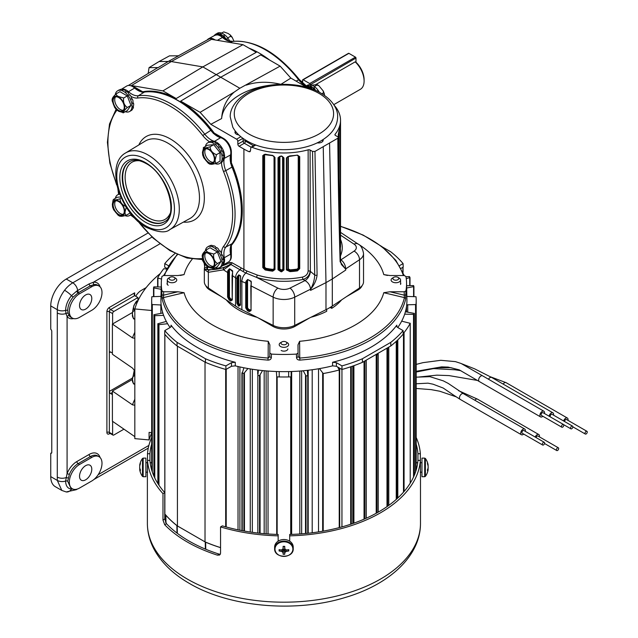 <?xml version="1.0" encoding="UTF-8"?>
<svg xmlns="http://www.w3.org/2000/svg" width="638" height="638" viewBox="0 0 638 638"><rect width="100%" height="100%" fill="white"/><g stroke="black" fill="none" stroke-linecap="round" stroke-linejoin="round"><path stroke-width="0.96" d="M240.558 278.088L240.406 305.219L238.724 306.176A64.111 37.012 180 0 1 238.476 306.033L236.865 303.17L236.865 278.654L237.057 276.924L238.787 274.842A62.54 36.103 0 0 0 240.646 275.919L240.598 278.973M237.057 276.924L237.87 277.075L238.7 275.185A62.66 36.175 180 0 0 240.558 276.262L240.406 280.696A64.111 37.012 180 0 0 241.874 281.454L241.874 309.701A64.111 37.012 180 0 1 235.55 306.049L208.355 287.993A16.421 9.482 180 0 1 204.327 281.773L204.327 269.396L208.355 272.298A1.731 1.396 -86.9 0 1 209.12 270.065L224.034 267.641L229.489 264.762A104.536 60.355 60 0 1 206.768 269.523L209.12 270.065M235.414 133.358A4.306 2.48 180 0 1 235.398 133.159A4.306 2.48 180 0 1 235.972 131.914M238.764 134.889A4.721 2.727 180 0 1 236.363 134.139A4.721 2.727 180 0 1 235.135 132.919A4.721 2.727 180 0 1 235.358 131.141M248.972 48.137A90.277 52.125 60 0 1 259.307 53.129A90.277 52.125 60 0 1 269.635 60.068M176.208 98.547A90.293 52.133 -120 0 0 142.721 91.792L133.326 86.369A11.029 6.364 -120 0 0 131.476 85.556L162.929 90.883L176.208 98.547L216.218 74.63A91.282 52.707 60 0 1 218.467 75.882A91.282 52.707 60 0 1 220.716 77.23L180.682 101.131L200.093 112.336L234.186 92.119C226.53 98.954 222.343 107.766 221.625 118.564L210.819 124.306L236.578 139.18L240.845 136.715M306.942 87.382L290.864 78.099L280.13 66.129L260.727 54.924L220.716 77.23L239.824 88.259L234.186 92.119M212.31 132.138A90.277 52.125 -120 0 0 177.627 100.286A90.277 52.125 -120 0 0 142.944 92.087M141.907 92.279L142.721 91.792M230.533 254.012L230.533 246.906M231.219 244.984A90.277 52.125 -120 0 0 231.219 164.883M230.533 162.172L230.533 155.066M220.477 137.641L214.32 134.092M140.934 91.72L134.778 88.164M178.369 55.801L208.746 39.117A11.005 6.356 60 0 1 214.185 39.7L214.416 39.835M230.533 163.288L231.363 162.826L231.363 151.972A11.029 6.364 -120 0 0 223.563 138.47L214.169 133.039A90.293 52.133 -120 0 0 180.682 101.131M213.347 133.525L214.169 133.039M230.533 245.789L231.363 245.327A90.293 52.133 -120 0 0 231.363 162.826M229.871 260.615A11.029 6.364 -120 0 0 231.363 256.173L231.363 245.327M148.183 73.466L149.053 67.644L158.16 67.588L168.273 61.463A12.018 6.938 60 0 1 171.295 61.559L131.476 85.556M158.16 67.588A11.763 6.795 -120 0 0 157.179 68.011L128.39 85.468M205.42 264.475L204.639 266.253L204.176 263.263L202.166 259.682M216.218 74.63L256.253 52.34L242.966 44.668L202.828 66.902L216.218 74.63M168.273 61.463L178.576 55.801L169.477 55.857L159.101 61.519L168.273 61.463M242.966 44.668L211.521 39.341L171.295 61.559L202.828 66.902L162.929 90.883M338.284 137.258L338.89 131.181A56.599 32.674 0 0 0 340.206 126.85L340.405 240.917M340.485 237.814L340.532 120.303A56.599 32.674 180 0 1 335.086 134.283L335.086 135.144M334.129 105.214A56.599 32.674 180 0 1 340.532 120.303M290.864 78.099L280.903 84.336A62.372 36.015 0 0 0 221.625 118.564M222.327 265.775A102.806 59.35 -120 0 0 229.863 262.537L231.825 262.633L243.907 269.419A56.599 32.674 0 0 0 246.794 270.975L257.162 275.002A56.599 32.674 0 0 0 302.516 277.075C305.921 276.118 307.795 274.101 308.146 271.038L308.146 149.842A56.599 32.674 180 0 1 251.914 147.25L250.894 147.258L250.431 150.911L250.016 151.716L249.035 151.692A56.599 32.674 180 0 1 243.907 149.069L239.075 146.277A1.731 0.997 60 0 1 237.846 144.18L237.807 141.277A1.731 0.997 -120 0 0 236.578 139.18M308.146 149.842A1.731 0.997 180 0 1 310.108 150.042L312.516 151.429L314.965 151.429L329.567 143L337.837 138.223L338.347 137.521L337.837 136.811L335.428 135.423A1.731 0.997 180 0 1 334.918 134.714A1.731 0.997 180 0 1 335.086 134.283M323.027 139.594A4.721 2.727 180 0 1 323.003 140.934A4.721 2.727 180 0 1 317.126 142.848M340.556 259.57L340.963 259.81L354.058 251.117A7.217 4.45 56.4 0 1 359.505 259.746A16.421 9.482 180 0 0 363.532 253.525L363.532 281.773A16.421 9.482 180 0 1 359.505 287.993L332.31 306.049A64.111 37.012 180 0 1 325.986 309.701L294.708 325.404A16.421 9.482 180 0 1 273.152 325.404L241.874 309.701M247.48 310.674L245.726 307.915L245.726 283.392L246.013 281.286L247.648 279.484L251.181 281.262L251.029 310.57L249.283 311.583L247.48 310.674L247.855 309.956L249.849 310.73L248.062 309.837L246.778 307.747L246.778 281.446L246.515 307.899L247.855 309.956L248.437 309.111L250.232 310.012L251.101 309.502M257.162 275.002A1.731 0.67 -72.8 0 1 256.34 277.299L245.845 273A7.217 3.868 116.7 0 0 241.874 281.454L246.515 283.376M246.794 270.975A1.731 0.925 -63.3 0 1 245.845 273A58.05 33.519 180 0 1 242.879 271.405L230.964 264.515L223.531 269.826L208.355 272.298L208.355 287.993M227.846 270.616L228.635 270.807L228.396 272.554L227.591 272.522L227.846 270.616L229.536 268.757L232.607 270.799L232.192 300.099L230.677 300.976L229.106 299.932L227.591 297.037L227.591 272.522L223.531 269.826A1.731 1.459 -112.9 0 1 224.034 267.641M265.185 154.205A56.599 32.674 0 0 0 272.681 155.401L274.986 157.522L274.986 269.523L272.681 271.166A56.599 32.674 180 0 1 265.185 269.97L262.784 267.569L262.784 155.568L265.376 154.364M281.079 156.007A56.599 32.674 0 0 0 281.637 156.023L283.974 157.937L283.974 269.93L281.637 271.788A56.599 32.674 180 0 1 281.079 271.78L278.016 269.754L278.016 157.753L281.079 156.007L279.237 156.637L278.487 157.658L278.487 269.659L281.111 270.975L281.079 271.78M289.955 155.863A56.599 32.674 0 0 0 297.452 155.106L299.716 156.637L299.716 268.638L297.452 270.871A56.599 32.674 180 0 1 289.955 271.629L286.382 269.898L286.382 157.905L289.955 155.863L287.658 156.709L286.765 157.809L286.765 269.802L289.891 270.831L289.955 271.629M280.13 66.129L239.824 88.259M200.093 112.336L210.819 124.306M280.903 84.336C268.112 81.345 256.572 81.608 246.292 85.125M149.053 67.644L159.101 61.519M314.965 151.429L317.086 275.058C316.528 279.93 314.422 284.612 310.762 289.11L310.554 290.386L310.722 289.126C313.178 284.436 314.51 279.731 314.725 275.01L312.516 151.429M338.347 137.521L340.548 261.101L341.378 264.459L345.589 268.989L345.74 270.065L345.557 269.021L340.126 261.755C338.89 220.341 338.124 179.166 337.837 138.223M229.449 264.786L230.964 264.515A1.731 1.021 -61 0 0 231.825 262.633M325.986 309.701L325.986 282.634L310.554 290.386L310.539 289.205C310.196 285.481 308.353 282.594 305.028 280.56L303.09 279.436A58.329 33.678 180 0 1 256.34 277.299L277.889 288.121A7.217 3.868 116.7 0 0 273.152 297.156L273.152 325.404M340.556 260.033A7.504 4.338 -60 0 0 340.963 259.81C343.842 262.106 345.437 265.129 345.74 268.885L345.74 270.065M204.91 267.593L206.84 267.202A1.731 1.332 -88.7 0 1 206.273 269.411C204.559 269.005 204.104 268.399 204.91 267.593M310.108 150.042L310.339 271.365A7.504 4.338 -60 0 1 305.028 280.56L289.971 288.121A7.217 3.868 63.3 0 1 294.708 297.156L294.708 325.404M308.146 271.038A1.731 0.997 180 0 1 310.108 271.23C309.669 275.225 307.333 277.961 303.09 279.436A1.731 0.463 -101.4 0 1 302.516 277.075M206.84 266.054L206.84 267.202L207.509 267.242A1.731 1.316 -85.8 0 1 206.768 269.523L206.273 269.411M229.863 262.537A1.731 1.412 -120 0 1 229.505 264.746M317.086 275.058A1.731 1.005 -179.9 0 1 314.725 275.01L310.339 271.365M310.762 289.11A1.731 0.901 -174.6 0 1 310.722 289.126A7.504 4.338 0 0 0 310.539 289.205L294.708 297.156A16.421 9.482 180 0 1 273.152 297.156L250.83 285.8L251.029 310.57M340.548 261.101A1.731 1.005 -179.9 0 1 340.126 261.755M359.505 287.993L359.505 259.746L345.74 268.885A7.504 4.338 0 0 0 345.589 268.989A1.731 1.109 175.1 0 1 345.557 269.021M345.732 270.065A1.731 1.38 82.8 0 1 345.732 270.073L332.31 278.981L332.31 306.049M322.286 140.057A4.306 2.48 180 0 1 322.74 141.173A4.306 2.48 180 0 1 322.724 141.373M265.791 268.271L265.599 269.053L263.996 267.155L263.996 155.162L264.603 155.082L264.603 267.083L265.791 268.271A55.155 31.844 0 0 0 272.992 269.411L274.117 268.59L274.037 156.238M280.529 156.27L279.891 157.02L279.891 269.013L281.414 270.01A55.155 31.844 0 0 0 281.701 270.018L282.841 269.092L282.57 156.485M289.054 156.214L288.36 156.996L288.36 268.997L290.154 269.834A55.155 31.844 0 0 0 297.125 269.116L298.233 268.008L298.233 156.015L297.125 155.233M299.716 156.637L297.316 155.249M265.193 154.348L263.972 154.579L263.406 155.497L263.406 267.489L265.376 269.188L265.185 269.97M274.571 269.005L272.873 270.209A55.729 32.179 180 0 1 265.599 269.053L265.376 269.188A56.024 32.347 0 0 0 272.801 270.368L274.523 269.108L274.523 157.283M283.408 269.443L281.677 270.823A55.729 32.179 180 0 1 281.39 270.815L279.436 269.108L279.436 157.115L278.016 157.753M281.414 270.01L281.111 270.975A56.024 32.347 0 0 0 281.661 270.983L283.392 269.587L283.392 157.618M290.154 269.834L290.218 270.64L288.001 269.092L288.001 157.092L286.382 157.905M298.233 268.008L298.951 268.271L297.26 269.914A55.729 32.179 180 0 1 290.218 270.64L289.891 270.831A56.024 32.347 0 0 0 297.316 270.073L298.983 268.375L298.951 156.278L298.951 268.271L299.716 268.638M272.992 269.411L272.681 271.166M297.452 155.106L287.682 156.693M297.125 269.116L297.452 270.871M238.787 274.842L238.7 303.082L239.497 304.501A62.66 36.175 0 0 0 239.744 304.637L240.558 304.159M238.724 306.176L239.338 305.347A63.242 36.51 180 0 1 239.09 305.203L237.87 303.082L237.87 277.075L237.695 303.186L238.883 305.323A63.529 36.677 0 0 0 239.13 305.466L240.406 305.219M230.198 298.448L229.76 299.134L228.635 296.965L228.635 270.807L229.441 269.1L229.441 296.997L230.198 298.448L231.754 299.477L231.315 300.171L229.536 299.246L231.115 300.291L232.192 300.099M231.961 300.339L231.315 300.171L230.677 300.976M250.694 310.818L249.849 310.73L250.232 310.012M246.013 281.286L246.778 281.446L247.568 279.835L247.568 307.731L248.437 309.111M251.101 283.639L251.101 281.605L251.244 284.125M247.648 279.484L251.101 281.605L251.3 282.339M232.511 272.586L232.479 273.479M229.536 268.757L232.655 271.692M237.846 144.18L243.094 141.157A1.731 0.965 180 0 1 245.542 141.157L253.501 145.751M121.332 89.304L126.739 86.018A11.532 6.659 60 0 1 132.576 86.553A11.532 6.659 60 0 1 134.65 88.052A17.92 10.344 60 0 0 144.459 92.055A90.078 52.005 60 0 1 177.627 100.445A90.078 52.005 60 0 1 210.795 130.351A17.92 10.344 60 0 0 220.604 137.68A11.532 6.659 60 0 1 222.678 138.566A11.532 6.659 60 0 1 230.565 154.93A17.92 10.344 60 0 0 232.009 167.084A90.078 52.005 60 0 1 232.009 243.692A17.92 10.344 60 0 0 230.565 254.187A11.532 6.659 60 0 1 228.372 262.051L222.502 265.272M215.134 39.955A11.532 6.659 -120 0 0 208.562 38.782A11.532 6.659 -120 0 0 207.254 39.931M355.175 61.854L356.395 62.636A16.293 9.411 -120 0 1 364.099 79.638L364.099 81.05A18.024 10.407 -120 0 0 355.175 61.854L315.842 84.559M333.778 104.656L360.366 89.304A18.024 10.407 -120 0 0 364.099 81.05M213.451 266.261A7.887 4.554 60 0 1 210.381 265.552A7.887 4.554 60 0 1 205.476 259.339A7.887 4.554 60 0 1 205.723 252.887M208.793 266.477A7.887 4.554 60 0 1 203.642 259.53A7.887 4.554 60 0 1 204.846 253.206A7.887 4.554 60 0 1 208.793 253.597A7.887 4.554 60 0 1 213.937 260.543A7.887 4.554 60 0 1 212.733 266.867A7.887 4.554 60 0 1 208.793 266.477M202.74 255.041C202.094 254.371 203.323 252.624 206.417 249.801C206.17 250.933 206.975 251.89 208.833 252.656L213.77 254.052C213.132 258.302 214.352 261.46 217.454 263.534C214.352 266.365 213.124 268.104 213.77 268.765L208.833 267.37L206.553 265.783L204.718 263.486L202.254 256.843L202.23 255.025M213.108 268.933L217.367 266.684L221.051 261.452L217.454 263.534M205.38 250.63A11.955 6.898 60 0 1 207.717 246.85A11.955 6.898 60 0 1 213.69 247.448A11.955 6.898 60 0 1 221.506 257.983A11.955 6.898 60 0 1 219.671 267.561A11.955 6.898 60 0 1 215.477 267.777M219.671 267.561L221.306 266.62A11.955 6.898 60 0 0 222.375 265.719L222.263 265.536M209.846 245.877L210.596 245.447A11.955 6.898 60 0 1 212.087 245.375L212.885 246.156L213.634 245.726A11.955 6.898 60 0 1 215.325 246.499L216.186 248.046L216.936 247.608A11.955 6.898 60 0 1 218.563 249.115L219.233 251.244L219.99 250.814A11.955 6.898 60 0 1 221.306 252.815L221.577 255.28L222.327 254.849A11.955 6.898 60 0 1 223.133 257.034L222.853 259.53L223.611 259.092A11.955 6.898 60 0 1 223.779 261.141L222.877 263.35L223.627 262.912A11.955 6.898 60 0 1 223.133 264.507L221.625 266.15L222.375 265.719M206.417 249.801L210.014 247.727L217.367 251.978L221.051 261.452M222.327 254.849L221.546 254.817M223.611 259.092L222.973 258.765M217.367 251.978L213.77 254.052M168.201 285.258A3.924 2.265 180 0 1 167.052 283.655A3.924 2.265 180 0 1 167.292 282.865M162.204 299.047A1.731 1.404 -12.8 0 1 163.44 297.611L163.591 295.171L177.906 291.773L163.655 291.773L163.591 295.171A1.731 0.973 1.1 0 1 161.869 294.27L162.204 299.047A122.767 70.882 180 0 0 197.118 339.942A122.767 70.882 180 0 0 267.96 360.103C270.026 360.071 271.15 359.194 271.349 357.479A1.731 0.981 -178.8 0 1 269.794 356.49L268.127 358.054L268.239 341.298A101.067 58.353 180 0 1 184.087 292.714L163.44 297.611A121.523 70.156 0 0 0 198.003 338.1A121.523 70.156 0 0 0 268.127 358.054L267.96 360.103M170.091 327.525A122.998 71.017 180 0 1 160.936 299.756L161.302 282.786A122.64 70.802 180 0 1 161.932 276.437L163.655 275.536L177.906 275.536L184.087 274.595A101.067 58.353 180 0 1 192.19 259.172M171.008 326.831L171.048 325.189A122.927 70.97 0 0 0 197.006 347.279A122.927 70.97 0 0 0 235.262 362.264L235.278 365.853L231.458 366.276L231.442 362.687L225.9 365.893L225.916 369.482L231.458 366.276M161.869 294.27L161.932 290.872A122.64 70.802 180 0 1 161.302 282.786M333.491 305.267A64.135 37.028 0 0 1 331.736 306.455A3.613 2.081 180 0 1 331.736 306.455L331.76 308.353A3.613 2.081 0 0 0 331.401 308.122A3.613 2.081 0 0 0 329.862 307.588M310.905 317.277A64.175 37.052 0 0 0 326.712 311.272L326.68 309.366A3.613 2.081 180 0 1 326.664 309.358M234.369 305.267A64.135 37.028 0 0 0 238.58 307.955A64.135 37.028 0 0 0 243.23 310.387M226.211 299.852A64.175 37.052 0 0 0 238.556 309.853A64.175 37.052 0 0 0 256.954 317.277M324.63 310.387A64.135 37.028 0 0 0 326.68 309.366M258.223 317.907L272.857 326.361A15.663 9.044 0 0 0 295.003 326.361L309.637 317.907M331.76 308.353A64.175 37.052 0 0 0 341.649 299.852M346.522 296.614L357.894 290.051A15.663 9.044 0 0 0 362.089 285.657M205.771 285.657A15.663 9.044 0 0 0 209.966 290.051L221.338 296.614M357.304 243.525A101.067 58.353 180 0 1 383.773 274.595L389.954 275.536L404.205 275.536L405.928 276.437A122.64 70.802 180 0 1 406.558 282.786A122.64 70.802 180 0 1 405.928 290.872L405.656 299.047A122.767 70.882 180 0 1 299.9 360.103C297.842 360.071 296.71 359.202 296.51 357.479L296.439 354.09A122.64 70.802 180 0 1 271.429 354.09L271.349 357.479M332.581 365.853L332.597 362.264A122.927 70.97 0 0 0 396.812 325.189L396.533 326.01L397.546 327.398L403.088 330.604A132.544 76.52 180 0 1 390.767 342.383L362.368 358.779A132.544 76.52 180 0 1 341.96 365.893L336.417 362.687L336.401 366.276L332.581 365.853A122.998 71.017 180 0 1 235.278 365.853M396.812 325.189L396.852 326.831M406.558 282.786L406.924 299.756A122.998 71.017 180 0 1 397.769 327.525M402.993 272.322L402.993 267.25L401.079 268.367L403.184 267.139L403.088 263.59L399.524 265.647M382.29 246.914L390.767 251.811A132.544 76.52 180 0 1 403.088 263.59M225.9 365.893A132.544 76.52 180 0 1 205.492 358.779L177.093 342.383A132.544 76.52 180 0 1 164.771 330.604L164.676 334.129A132.616 76.568 0 0 0 177.029 345.948L205.444 362.352A132.616 76.568 0 0 0 225.916 369.482M177.093 342.383L177.029 345.948M205.492 358.779L205.444 362.352M164.771 330.604L170.314 327.398L171.327 326.01L171.048 325.189M168.336 265.647L164.771 263.59L164.676 267.139L166.781 268.351M164.771 263.59A132.544 76.52 180 0 1 175.083 253.43M341.96 365.893L341.944 369.482A132.616 76.568 0 0 0 362.416 362.352L390.831 345.948A132.616 76.568 0 0 0 403.184 334.129L403.088 330.604M362.368 358.779L362.416 362.352M390.767 342.383L390.831 345.948M336.401 366.276L341.944 369.482L341.944 526.9M332.597 362.264L336.417 362.687M231.442 362.687L235.262 362.264M287.858 348.866A3.924 2.265 180 0 1 285.433 350.964A3.924 2.265 180 0 1 281.151 350.469M400.568 282.865A3.924 2.265 180 0 1 400.808 283.655M405.991 294.27A1.731 0.973 -1.1 0 1 404.269 295.171L404.205 291.773L389.954 291.773L404.269 295.171L404.42 297.611L383.773 292.714A101.067 58.353 180 0 1 299.621 341.298L299.732 358.054L298.066 356.49L297.994 344.871L298.066 356.49A1.731 0.981 178.8 0 1 296.51 357.479M404.205 291.773L405.928 290.872M161.932 290.872L163.655 291.773M177.906 291.773L184.087 292.714M268.239 341.298L269.866 344.871L269.794 356.49L269.866 344.871M269.866 353.093L271.429 354.09M296.439 354.09L297.994 353.093M297.994 344.871L299.621 341.298M383.773 292.714L389.954 291.773M180.347 275.457L184.087 274.595M383.773 274.595L387.513 275.457M405.656 299.047A1.731 1.404 12.8 0 0 404.42 297.611A121.523 70.156 0 0 1 299.732 358.054L299.9 360.103M161.159 304.98L151.844 304.549A132.257 76.361 180 0 1 151.677 300.634A132.257 76.361 180 0 1 151.844 296.718L161.007 296.375M161.55 279.085L157.642 277.953A132.257 76.361 180 0 1 163.791 268.702L166.43 269.021M167.619 323.729L158.415 324.702A132.257 76.361 180 0 1 157.881 323.753L166.319 321.416M163.607 315.371L154.268 315.698A132.257 76.361 180 0 1 153.941 314.709L162.802 312.987M161.159 289.301L153.535 287.866A132.257 76.361 180 0 1 153.838 286.877L161.215 287.012M276.709 534.405L276.709 376.627L277.147 376.891A132.257 76.361 0 0 0 290.713 376.891L291.151 376.627L291.151 372.106A1.731 0.997 180 0 1 291.486 371.515M319.478 368.612L323.219 373.541A132.257 76.361 0 0 0 339.233 369.992L337.741 367.057M243.931 367.783L242.233 373.094A132.257 76.361 0 0 0 243.891 373.405L247.927 368.533M258.398 370.104L257.84 375.487A132.257 76.361 0 0 0 259.546 375.678L262.529 370.566M303.217 370.766L306.041 375.918A132.257 76.361 0 0 0 307.755 375.742L307.356 370.343M268.04 533.966L268.04 371.053M231.698 366.156L226.123 369.362M205.109 362.153A132.544 76.528 180 0 1 205.021 362.121L177.428 346.187A132.544 76.528 180 0 1 177.372 346.139M220.557 547.603A132.544 76.528 180 0 1 205.021 541.877L205.021 362.121M205.021 541.877L177.428 525.951L177.428 346.187M177.428 525.951A132.544 76.528 180 0 1 164.867 514.021L164.867 513.789M276.398 371.515L276.709 376.627M364.473 361.164L364.665 361.108A132.257 76.361 0 0 0 366.037 360.494L366.18 360.175M377.608 353.58L378.063 354.273A132.257 76.361 180 0 1 376.835 354.983L375.638 354.72M388.773 347.136L388.686 347.247A132.257 76.361 180 0 1 387.609 348.037L387.067 348.117M401.685 321.153L410.218 323.314A132.257 76.361 180 0 1 404.069 332.565L403.144 332.621M405.409 311.767L414.325 313.394A132.257 76.361 180 0 1 414.022 314.382L404.683 314.159M406.701 304.996A1.731 0.997 180 0 1 407.73 304.797L407.73 312.126M406.845 296.327A1.731 0.997 180 0 0 407.73 296.463L416.016 296.718A132.257 76.361 180 0 1 416.183 300.634A132.257 76.361 180 0 1 416.016 304.549L407.73 304.797M406.621 285.752L413.591 285.569A132.257 76.361 180 0 1 413.918 286.558L406.669 288.009M405.991 276.772L409.444 276.557A132.257 76.361 180 0 1 409.979 277.514L406.262 278.686M291.151 372.106L291.151 376.627M299.82 533.966L299.82 371.053M160.848 313.314L160.848 304.797M160.297 273.503A147.849 85.364 0 0 0 134.825 308.951L134.825 438.633L149.085 439.941A133.414 77.023 180 0 1 151.677 433.043M134.825 436.647L112.4 421.216L112.4 391.038L132.441 379.466M134.825 338.276L132.473 337.885L112.4 324.072L132.537 312.453M134.825 370.909L132.473 368.062L112.4 354.257L112.4 324.072M134.825 405.242L132.473 404.843L112.4 391.038M149.085 439.941L149.085 432.389L151.677 432.628M134.825 308.951L151.677 310.491M137.76 301.575C133.685 303.943 132.608 306.982 134.53 310.674C132.84 311.185 132.146 312.453 132.449 314.462C132.154 316.344 132.84 317.915 134.53 319.167L133.43 318.745L132.441 314.335C132.648 308.76 134.06 304.318 136.676 301.016L137.234 301.431M137.952 300.721L136.676 301.016M134.331 370.032L134.53 375.75C132.84 376.26 132.146 377.529 132.449 379.538C132.154 381.42 132.84 382.991 134.53 384.243L133.43 383.821L132.441 379.411L134.323 370.008M205.109 541.917L205.659 542.204A132.616 76.568 0 0 0 220.557 547.651M166.016 523.12L165.808 515.193A132.616 76.568 0 0 0 176.878 525.584L177.364 525.895M213.451 162.227A7.887 4.554 60 0 1 207.741 159.221A7.887 4.554 60 0 1 204.806 151.86A7.887 4.554 60 0 1 205.723 148.853M214.368 159.221A7.887 4.554 60 0 1 212.733 162.826A7.887 4.554 60 0 1 206.656 160.72A7.887 4.554 60 0 1 203.219 152.785A7.887 4.554 60 0 1 204.846 149.172A7.887 4.554 60 0 1 210.923 151.286A7.887 4.554 60 0 1 214.368 159.221M209.854 164.189L208.291 163.264L203.769 157.809L202.693 155.066L202.461 152.299L203.721 147.322C203.977 148.215 206.106 148.024 210.093 146.756C210.349 150.488 212.478 153.128 216.465 154.683L215.197 159.659C214.942 161.637 215.365 162.81 216.465 163.176C212.462 164.444 210.341 164.636 210.093 163.743M216.465 163.176L220.062 161.095L220.062 152.602L213.69 144.674L207.318 145.249L203.243 147.817M205.428 146.341A11.955 6.898 60 0 1 207.717 142.816A11.955 6.898 60 0 1 216.928 146.022A11.955 6.898 60 0 1 222.144 158.057A11.955 6.898 60 0 1 219.671 163.527A11.955 6.898 60 0 1 215.237 163.663M209.846 141.843L210.596 141.405A11.955 6.898 60 0 1 212.087 141.341L212.885 142.122L213.634 141.692A11.955 6.898 60 0 1 215.325 142.465L216.186 144.005L216.936 143.574A11.955 6.898 60 0 1 218.563 145.081L219.233 147.211L219.99 146.78A11.955 6.898 60 0 1 221.306 148.782L221.577 151.246L222.327 150.807A11.955 6.898 60 0 1 223.133 153L222.853 155.497L223.611 155.058A11.955 6.898 60 0 1 223.779 157.107L222.877 159.309L223.627 158.878A11.955 6.898 60 0 1 223.133 160.473L221.625 162.116L222.375 161.685A11.955 6.898 60 0 1 221.306 162.586L219.671 163.527M222.327 150.807L221.546 150.783M223.611 155.058L222.973 154.723M213.69 144.674L210.093 146.756M220.062 152.602L216.465 154.683M123.349 110.214A7.887 4.554 60 0 1 120.287 109.505A7.887 4.554 60 0 1 115.382 103.284A7.887 4.554 60 0 1 115.63 96.84M118.692 97.55A7.887 4.554 60 0 1 123.844 104.496A7.887 4.554 60 0 1 122.64 110.813A7.887 4.554 60 0 1 118.692 110.422A7.887 4.554 60 0 1 113.548 103.476A7.887 4.554 60 0 1 114.752 97.159A7.887 4.554 60 0 1 118.692 97.55M112.639 98.986C112.001 98.316 113.221 96.569 116.323 93.754C116.076 94.887 116.882 95.836 118.732 96.609L123.676 97.997C123.03 102.247 124.258 105.414 127.353 107.479C124.251 110.31 123.022 112.057 123.676 112.711L118.732 111.315L116.451 109.736L114.617 107.431L112.152 100.788L112.136 98.97M115.287 94.576A11.955 6.898 60 0 1 117.615 90.803A11.955 6.898 60 0 1 123.597 91.393A11.955 6.898 60 0 1 131.404 101.928A11.955 6.898 60 0 1 129.57 111.506A11.955 6.898 60 0 1 125.383 111.73M119.745 89.822L120.494 89.392A11.955 6.898 60 0 1 121.994 89.328L122.791 90.11L123.541 89.671A11.955 6.898 60 0 1 125.231 90.452L126.085 91.992L126.834 91.561A11.955 6.898 60 0 1 128.461 93.06L129.139 95.198L129.889 94.759A11.955 6.898 60 0 1 131.205 96.761L131.484 99.225L132.233 98.794A11.955 6.898 60 0 1 133.039 100.987L132.76 103.476L133.509 103.045A11.955 6.898 60 0 1 133.685 105.095L132.776 107.296L133.525 106.865A11.955 6.898 60 0 1 133.039 108.46L131.532 110.103L132.281 109.664A11.955 6.898 60 0 1 131.205 110.565L129.57 111.506M116.323 93.754L119.92 91.673L127.273 95.923L130.95 105.406L127.273 110.637L123.006 112.878M132.233 98.794L131.452 98.762M133.509 103.045L132.879 102.71M127.273 95.923L123.676 97.997M130.95 105.406L127.353 107.479M123.349 214.248A7.887 4.554 60 0 1 117.639 211.242A7.887 4.554 60 0 1 114.712 203.881A7.887 4.554 60 0 1 115.63 200.874M113.117 204.798A7.887 4.554 60 0 1 114.752 201.193A7.887 4.554 60 0 1 120.829 203.307A7.887 4.554 60 0 1 124.266 211.242A7.887 4.554 60 0 1 122.64 214.846A7.887 4.554 60 0 1 116.563 212.733A7.887 4.554 60 0 1 113.117 204.798M119.761 216.21L118.189 215.277L113.676 209.83L112.591 207.087L112.36 204.319L113.149 199.838M120.845 196.943L117.225 197.262L113.628 199.343C113.883 200.236 116.004 200.045 120 198.769C120.255 202.501 122.376 205.149 126.372 206.696L125.104 211.672C124.841 213.658 125.263 214.831 126.372 215.189C122.368 216.465 120.239 216.657 120 215.764M131.125 213.969A11.955 6.898 60 0 1 129.57 215.54A11.955 6.898 60 0 1 125.136 215.676M129.57 215.54L131.205 214.599A11.955 6.898 60 0 0 131.492 214.416M115.334 198.354A11.955 6.898 60 0 1 117.615 194.837A11.955 6.898 60 0 1 119.761 194.279M129.969 212.502L129.969 213.116L126.372 215.189M119.745 193.856L119.25 193.896L119.745 193.856M121.316 198.011L120 198.769M324.551 95.437L324.335 93.746L323.306 92.996L323.259 91.003L318.745 85.556L316.934 85.069L317.174 84.623L311.799 85.157M319.367 92.287A11.955 6.898 -120 0 0 307.356 85.293L306.407 85.843M308.337 86.72L307.795 85.317L307.045 85.755A11.955 6.898 -120 0 0 306.495 85.891M307.795 85.317L308.465 85.699A11.955 6.898 -120 0 1 310.092 86.074L310.467 87.462M311.129 87.789L310.85 85.644L310.092 86.074M310.85 85.644L311.703 86.824A11.955 6.898 -120 0 1 313.394 87.996L313.338 89.36M313.784 89.711L314.143 87.566L313.394 87.996M314.143 87.566L314.941 89.432A11.955 6.898 -120 0 1 315.985 90.636M317.182 90.795L317.301 91.25M308.824 86.888L308.465 85.699M307.045 85.755L307.349 86.313M314.654 90.062L314.941 89.432M311.703 88.132L311.703 86.824M321.975 93.762L323.306 92.996M314.375 86.553L316.934 85.069M221.458 33.056L223.826 31.9L228.101 33.463L230.382 35.05L232.216 37.347L230.517 36.318L230.382 35.05M229.72 41.095A11.955 6.898 -120 0 0 223.244 33.862A11.955 6.898 -120 0 0 217.263 33.272L214.599 35.058A11.955 6.898 -120 0 0 214.105 35.736M218.276 34.803L217.694 33.304L216.944 33.734A11.955 6.898 -120 0 0 215.628 34.213L216.019 34.891M217.694 33.304L218.371 33.686A11.955 6.898 -120 0 1 219.998 34.053L220.365 35.441M221.035 35.776L220.748 33.623L219.998 34.053M220.748 33.623L221.609 34.811A11.955 6.898 -120 0 1 223.3 35.983L223.244 37.339M223.683 37.722L224.05 35.545L223.3 35.983M224.05 35.545L224.839 37.419A11.955 6.898 -120 0 1 226.338 39.213L226.179 39.516M226.482 39.708L227.088 38.774L226.338 39.213M227.088 38.774L227.423 40.21M224.432 38.32L224.839 37.419M221.609 36.111L221.609 34.811M218.73 34.891L218.371 33.686M216.944 33.734L217.486 34.731M233.955 41.223L232.216 37.347M227.718 37.929L230.517 36.318M85.659 294.947A8.661 5 -60 0 1 89.99 294.525A8.661 5 -60 0 1 91.322 301.463A8.661 5 -60 0 1 85.659 309.095A8.661 5 -60 0 1 81.329 309.526A8.661 5 -60 0 1 79.997 302.587A8.661 5 -60 0 1 85.659 294.947M85.659 465.652A8.661 5 -60 0 1 89.99 465.23A8.661 5 -60 0 1 91.322 472.168A8.661 5 -60 0 1 85.659 479.8A8.661 5 -60 0 1 81.329 480.231A8.661 5 -60 0 1 79.997 473.292A8.661 5 -60 0 1 85.659 465.652M110.063 433.409L109.345 433.824A3.469 2.002 -60 0 1 106.897 432.412L106.897 311.695A3.469 2.002 -60 0 1 109.345 307.444A1.731 0.997 -120 0 0 110.573 309.566L134.666 295.657L134.155 294.533L134.666 292.826L134.666 295.657L137.936 297.547L113.835 311.456A1.731 0.997 120 0 0 112.615 313.577L109.345 311.695L109.345 352.718A1.731 0.997 60 0 1 109.704 351.921A1.731 0.997 60 0 1 110.573 352.009L112.4 353.069M112.615 313.577L112.615 323.952M147.912 233.069L100.158 260.647A1.731 0.997 180 0 1 97.925 260.751L66.264 279.037A21.947 12.672 120 0 0 50.745 305.913L50.745 329.28A1.731 0.997 60 0 1 51.766 331.258L51.766 452.454A1.731 0.997 60 0 1 51.407 453.243A1.731 0.997 60 0 1 50.745 453.259L50.745 476.618A21.947 12.672 120 0 0 55.291 486.666L61.822 490.439L57.292 480.406L50.745 476.618M137.936 300.721L137.936 297.547M146.182 287.594L141.197 290.473A10.974 6.332 -60 0 0 135.711 296.263M76.879 489.186A6.93 4.003 -120 0 1 76.257 489.697L66.208 491.946L61.822 490.439M72.931 489.067L71.464 489.115C67.716 488.66 65.762 485.973 65.61 481.052A6.93 4.003 0 0 1 57.292 480.406L57.292 309.693C57.46 303.074 59.892 296.59 64.59 290.258A6.93 1.276 37.6 0 1 71.464 295.673L76.847 290.984L89.089 283.918L93.371 282.243A16.173 9.339 -60 0 1 100.078 286.821M79.535 293.775L78.043 292.914L73.115 297.109C69.646 301.375 67.835 305.841 67.692 310.515L68.083 313.314L69.351 315.858A14.435 8.334 120 0 0 70.882 317.238L72.317 318.067A14.435 8.334 120 0 0 79.535 317.349L91.784 310.275A14.435 8.334 120 0 0 101.219 297.555A14.435 8.334 120 0 0 99.002 285.983A14.435 8.334 120 0 0 91.784 286.701L79.535 293.775A14.435 8.334 120 0 0 70.1 306.495A14.435 8.334 120 0 0 72.317 318.067M99.002 285.983L97.574 285.154A14.435 8.334 120 0 0 94.145 284.524L90.301 285.84L78.043 292.914A1.731 0.989 -119.5 0 1 76.847 290.984M91.784 480.98A14.435 8.334 120 0 0 101.219 468.26A14.435 8.334 120 0 0 99.002 456.688A14.435 8.334 120 0 0 91.784 457.406L79.535 464.48A14.435 8.334 120 0 0 70.1 477.2A14.435 8.334 120 0 0 72.317 488.772A14.435 8.334 120 0 0 79.535 488.054L91.784 480.98M67.692 481.219A1.731 0.997 180 0 0 65.61 481.052L67.078 473.595L69.351 474.425L67.692 481.219L70.722 487.855L72.317 488.772M66.208 491.946A6.93 5.511 -81.9 0 0 71.464 489.115A1.731 1.34 93.2 0 1 71.974 488.572M57.276 477.088A6.93 4.003 0 0 0 65.953 477.615A1.731 0.774 -166.2 0 1 68.083 478.125M73.577 318.577A16.173 9.339 -60 0 1 67.078 316.488L65.953 313.513L65.61 310.347C65.754 305.267 67.708 300.378 71.464 295.673L73.115 297.109M57.276 312.987A6.93 4.003 -0 0 0 65.953 313.513A1.731 1.164 163.2 0 1 68.083 313.314M51.75 452.677L50.745 453.259M112.615 421.359L112.615 434.295A1.731 0.997 120 0 0 112.974 435.092A1.731 0.997 120 0 0 113.835 435.004L123.955 429.167M112.4 392.45L110.573 393.51L112.4 394.563M110.573 393.51A1.731 0.997 60 0 1 109.345 391.389L109.345 432.412L112.615 434.295M110.573 352.009L109.345 352.718L109.345 391.389L132.497 378.023M99.002 456.688L97.574 455.867A14.435 8.334 120 0 0 90.357 456.577A1.731 0.997 60 0 1 89.129 454.455L76.879 461.529A16.173 9.339 -60 0 0 67.078 473.595L67.078 316.488A1.731 1.372 143.4 0 1 69.351 315.858M94.145 284.524A1.731 1.3 83.4 0 1 93.371 282.243L159.931 243.82M278.152 541.168L278.152 535.84A136.548 78.833 0 0 1 220.557 526.908L220.557 553.313L219.624 555.028L217.383 555.148A136.548 78.833 0 0 1 187.373 542.053A136.548 78.833 0 0 1 164.7 524.731L162.977 520.066L164.763 519.037L166.47 523.71A134.132 77.445 0 0 0 189.079 541.072A134.132 77.445 0 0 0 219.153 554.127L220.333 554.294M164.763 519.037L164.763 492.624A134.132 77.445 0 0 1 149.922 460.405L149.922 453.738A134.132 77.445 0 0 1 151.677 444.16M289.708 541.168L289.708 535.84A136.548 78.833 0 0 0 420.354 460.405L420.354 453.738A136.548 78.833 0 0 0 416.183 437.469M289.708 535.84L289.708 534.445A134.132 77.445 0 0 0 417.938 460.405L420.354 460.405L420.474 472.184M420.354 453.738L417.938 453.738A134.132 77.445 0 0 0 416.183 444.16M147.386 472.184L147.506 460.405L149.922 460.405M151.677 437.469A136.548 78.833 0 0 0 147.506 453.738L147.506 460.405A136.548 78.833 0 0 0 162.977 493.66L164.763 492.624M147.506 453.738L149.922 453.738M162.977 520.066L162.977 493.66M278.152 535.84L278.152 534.445A134.132 77.445 0 0 1 222.351 525.871L220.557 526.908M417.938 460.405L417.938 453.738M393.774 277.331L392.482 278.072A4.737 2.735 0 0 0 391.094 280.01A4.737 2.735 0 0 0 394.021 282.53A4.737 2.735 0 0 0 400.568 280.01A4.737 2.735 0 0 0 399.181 278.072L397.889 277.331A2.911 1.683 0 0 0 396.94 276.964A2.911 1.683 0 0 0 393.774 277.331A2.911 1.683 0 0 0 394.715 280.066A2.911 1.683 0 0 0 398.248 279.452A2.911 1.683 0 0 0 397.889 277.331M281.868 341.928L280.584 342.678A4.737 2.735 0 0 0 279.556 343.563A4.737 2.735 0 0 0 279.197 344.608A4.737 2.735 0 0 0 283.009 347.295A4.737 2.735 0 0 0 288.304 345.652A4.737 2.735 0 0 0 288.663 344.608A4.737 2.735 0 0 0 287.275 342.678L285.991 341.928A2.911 1.683 0 0 0 281.868 341.928A2.911 1.683 0 0 0 281.238 342.478A2.911 1.683 0 0 0 282.817 344.672A2.911 1.683 0 0 0 286.621 343.762A2.911 1.683 0 0 0 285.991 341.928M169.971 277.331L168.679 278.072A4.737 2.735 0 0 0 167.292 280.01A4.737 2.735 0 0 0 170.218 282.53A4.737 2.735 0 0 0 176.766 280.01A4.737 2.735 0 0 0 175.378 278.072L174.086 277.331A2.911 1.683 0 0 0 173.145 276.964A2.911 1.683 0 0 0 169.971 277.331A2.911 1.683 0 0 0 170.92 280.066A2.911 1.683 0 0 0 174.453 279.452A2.911 1.683 0 0 0 174.086 277.331M421.965 472.79L421.965 458.124L424.693 458.124L424.693 476.722L421.965 476.722L421.965 472.79M427.962 465.341L428.162 465.325A15.097 6.3 175.9 0 0 428.146 465.166A15.097 6.3 175.9 0 0 428.058 464.791A15.129 12.321 173.1 0 0 427.5 463.005L427.5 463.938A15.129 12.321 6.9 0 1 428.058 465.772A15.097 15.001 35.5 0 1 428.162 467.064A15.097 13.677 171.1 0 1 428.058 468.244A15.129 8.717 175.1 0 1 427.5 469.56L427.5 470.876A15.129 8.717 4.9 0 0 428.058 469.632A15.097 1.38 3.8 0 0 428.162 469.52A15.097 6.3 4.1 0 1 428.146 469.688A15.129 15.129 0 0 1 425.386 476.371L425.386 458.483L424.693 458.124M427.962 469.504A15.129 12.321 173.1 0 0 428.058 469.082A15.097 15.001 144.5 0 0 428.162 467.782A15.097 13.677 8.9 0 0 428.146 467.423M428.162 469.52L427.54 469.48M428.058 469.632L427.5 469.6M277.57 554.231A9.299 7.592 0 0 1 274.635 548.688C274.093 558.705 293.767 558.705 293.225 548.688L293.225 547.117A9.299 7.592 0 0 0 283.934 539.525A9.299 7.592 0 0 0 274.635 547.117L274.635 548.688A9.299 7.592 0 0 1 283.934 541.096A9.299 7.592 0 0 1 293.225 548.688A9.299 7.592 0 0 1 290.29 554.231M283.934 541.79A8.948 7.305 0 0 1 292.874 549.095A8.948 7.305 0 0 1 283.934 556.4A8.948 7.305 0 0 1 274.986 549.095A8.948 7.305 0 0 1 283.934 541.79M283.934 554.318L284.739 554.263A15.129 0.853 -92.3 0 0 284.779 552.779A15.097 5.152 -66.8 0 0 285.433 551.926A15.097 8.334 -36.8 0 0 286.558 551.328A15.129 9.57 0 0 0 288.767 550.977L288.767 549.653A15.129 7.855 180 0 1 286.558 549.948A15.097 6.723 -146.1 0 1 285.433 549.47A15.097 3.541 -117.2 0 1 284.779 548.497A15.129 0.853 -92.3 0 0 284.739 546.359L283.12 546.359A15.129 0.853 92.3 0 0 283.081 548.497A15.097 3.541 117.2 0 1 282.427 549.47A15.097 6.723 146.1 0 1 281.302 549.948A15.129 7.855 180 0 1 279.093 549.653L279.093 550.977A15.129 9.57 0 0 0 281.302 551.328A15.097 8.334 36.8 0 0 282.427 551.926A15.097 5.152 66.8 0 0 283.081 552.779A15.129 0.853 92.3 0 0 283.12 554.263L283.934 554.318M283.017 548.592L283.495 549.278A2.6 2.121 180 0 0 284.365 549.278L284.843 548.592M284.516 546.335L284.779 548.497M288.767 550.977L287.977 549.781M286.558 551.328L286.534 549.932M285.433 551.926L285.218 549.159M284.779 552.779L284.365 549.278L284.739 554.263M283.12 554.263L283.495 549.278L283.081 552.779M282.427 551.926L282.642 549.159M281.302 551.328L281.326 549.932M279.093 550.977L279.883 549.781M283.081 548.497L283.344 546.335M145.895 458.124L145.895 476.722L143.167 476.722L143.167 458.124L145.895 458.124M143.167 458.124L142.473 458.483L142.473 476.371L143.167 476.722M142.473 476.371A15.129 15.129 0 0 1 139.714 469.688A15.097 6.3 -4.1 0 1 139.698 469.52A15.097 1.38 -3.8 0 0 139.802 469.632A15.129 8.717 -4.9 0 0 140.36 470.876L140.36 469.56A15.129 8.717 -175.1 0 1 139.802 468.244A15.097 13.677 -171.1 0 1 139.698 467.064A15.097 15.001 -35.5 0 1 139.802 465.772A15.129 12.321 -6.9 0 1 140.36 463.938L140.36 463.005A15.129 12.321 -173.1 0 0 139.802 464.791A15.097 6.3 -175.9 0 0 139.714 465.166A15.097 6.3 -175.9 0 0 139.698 465.325L139.897 465.341M139.714 467.423A15.097 13.677 -8.9 0 0 139.698 467.782A15.097 15.001 -144.5 0 0 139.802 469.082A15.129 12.321 -173.1 0 0 139.897 469.504M139.802 469.632L140.36 469.6M139.698 469.52L140.32 469.48M563.761 425.195A1.587 0.917 120 0 0 563.434 424.469A1.587 0.917 120 0 0 562.206 424.892A1.587 0.917 120 0 0 561.512 426.495A1.587 0.917 120 0 0 561.847 427.221A1.587 0.917 120 0 0 563.067 426.798A1.587 0.917 120 0 0 563.761 425.195M563.434 424.469L543.01 412.682A1.587 0.917 120 0 0 541.79 413.105A1.587 0.917 120 0 0 541.096 414.708A1.587 0.917 120 0 0 541.423 415.434L561.847 427.221M544.453 413.512A3.294 1.898 120 0 0 544.549 412.714A3.294 1.898 120 0 0 543.863 411.207A3.294 1.898 120 0 0 541.327 412.084A3.294 1.898 120 0 0 539.892 415.402A3.294 1.898 120 0 0 540.577 416.909A3.294 1.898 120 0 0 542.866 416.263M572.828 426.822A1.587 0.917 120 0 0 572.501 426.096A1.587 0.917 120 0 0 571.273 426.519A1.587 0.917 120 0 0 570.579 428.122A1.587 0.917 120 0 0 570.914 428.848A1.587 0.917 120 0 0 572.134 428.425A1.587 0.917 120 0 0 572.828 426.822L585.341 434.047A1.587 0.917 120 0 0 586.561 433.617A1.587 0.917 120 0 0 587.255 432.022A1.587 0.917 120 0 0 586.928 431.296A1.587 0.917 120 0 0 585.708 431.719A1.587 0.917 120 0 0 585.014 433.322A1.587 0.917 120 0 0 585.341 434.047M572.501 426.096L552.077 414.309A1.587 0.917 120 0 0 550.857 414.732A1.587 0.917 120 0 0 550.163 416.327A1.587 0.917 120 0 0 550.315 416.901M553.521 415.139A3.294 1.898 120 0 0 553.617 414.341A3.294 1.898 120 0 0 552.931 412.834A3.294 1.898 120 0 0 549.063 416.175M552.931 412.834L491.675 377.465A3.294 1.898 120 0 0 491.643 377.449A3.294 1.898 120 0 0 491.491 377.377A3.294 1.898 120 0 0 488.469 379.219M586.928 431.296L566.512 419.509A1.587 0.917 120 0 0 565.284 419.932A1.587 0.917 120 0 0 564.59 421.527A1.587 0.917 120 0 0 564.59 421.535M567.948 420.338A3.294 1.898 120 0 0 568.043 419.541A3.294 1.898 120 0 0 567.357 418.034A3.294 1.898 120 0 0 563.609 420.96M567.357 418.034L506.101 382.664A3.294 1.898 120 0 0 506.094 382.656A3.294 1.898 120 0 0 503.629 383.478A3.294 1.898 120 0 0 503.127 384.076M558.673 448.53A1.587 0.917 120 0 0 558.338 447.796A1.587 0.917 120 0 0 557.118 448.227A1.587 0.917 120 0 0 556.424 449.822A1.587 0.917 120 0 0 556.751 450.548A1.587 0.917 120 0 0 557.979 450.125A1.587 0.917 120 0 0 558.673 448.53M558.338 447.796L537.922 436.009A1.587 0.917 120 0 0 536.072 437.556M539.365 436.847A3.294 1.898 120 0 0 539.453 436.041A3.294 1.898 120 0 0 538.775 434.534A3.294 1.898 120 0 0 535.178 437.046M538.775 434.534L477.519 399.165A3.294 1.898 120 0 0 477.415 399.117A3.294 1.898 120 0 0 475.414 399.643A3.294 1.898 120 0 0 474.824 400.225M544.589 443.011A1.587 0.917 120 0 0 544.262 442.286A1.587 0.917 120 0 0 543.042 442.716A1.587 0.917 120 0 0 542.348 444.311A1.587 0.917 120 0 0 542.675 445.037A1.587 0.917 120 0 0 543.903 444.614A1.587 0.917 120 0 0 544.589 443.011M544.262 442.286L523.846 430.498A1.587 0.917 120 0 0 522.618 430.921A1.587 0.917 120 0 0 521.924 432.524A1.587 0.917 120 0 0 522.259 433.25L542.675 445.037M525.289 431.328A3.294 1.898 120 0 0 525.377 430.53A3.294 1.898 120 0 0 524.699 429.023A3.294 1.898 120 0 0 522.163 429.908A3.294 1.898 120 0 0 520.72 433.218A3.294 1.898 120 0 0 521.405 434.725A3.294 1.898 120 0 0 523.694 434.079M524.699 429.023L463.435 393.654A3.294 1.898 120 0 0 463.403 393.638A3.294 1.898 120 0 0 462.829 393.502A3.294 1.898 120 0 0 459.464 397.849A3.294 1.898 120 0 0 460.11 399.332A3.294 1.898 120 0 0 460.15 399.356L521.405 434.725M302.627 83.123L302.627 80.061A0.75 0.431 -120 0 1 303.154 79.75L309.709 83.538L355.446 57.133A0.75 0.431 60 0 1 355.98 58.05L355.98 62.372M302.779 79.718L348.515 53.313A0.75 0.431 60 0 1 348.89 53.345L355.446 57.133M355.98 58.05L310.243 84.774M310.243 84.455A0.75 0.431 -120 0 0 309.709 83.538M238.692 303.082L236.865 303.17M283.974 269.93L283.392 269.595L283.392 157.586L283.974 157.937M274.986 269.523L274.523 269.108M274.986 157.522L274.523 157.107M223.037 138.781L223.563 138.47M230.828 152.275L231.363 151.972M230.828 256.476L231.363 256.173M132.8 86.68L133.326 86.369M338.284 167.81L338.284 146.006M340.501 247.249A56.599 32.674 0 0 0 340.532 246.212L340.532 237.607M255.846 144.986L251.914 147.25M241.028 267.769A1.731 1.013 -60.6 0 1 240.032 269.754A7.217 4.45 123.6 0 0 235.55 277.809L235.55 306.049M237.695 278.662L236.865 278.654A64.111 37.012 180 0 1 235.55 277.809L232.057 275.361L232.192 299.661M242.879 271.405A1.731 0.997 -60 0 0 243.907 269.419L243.907 149.069M277.889 288.121A9.203 5.311 0 0 0 289.971 288.121M354.058 251.117A9.203 5.311 0 0 0 354.058 244.139L340.532 235.159M340.532 239.481A58.329 33.678 180 0 1 340.556 255.718M323.235 146.652L325.986 282.634L332.31 278.981L329.567 143M207.509 267.242A102.806 59.35 -120 0 0 208.738 267.314M354.058 244.139A7.217 4.45 -56.4 0 1 358.054 244.027L340.532 232.384M263.996 155.162L262.784 155.568M262.784 267.569L264.603 267.083M278.016 269.754L279.891 269.013M281.637 271.788L281.701 270.018M286.382 269.898L288.36 268.997M283.336 157.267L282.841 157.092M283.392 269.356L282.841 269.092M279.891 157.02L279.436 157.115M298.951 156.278L298.233 156.015M338.906 194.789L338.906 131.213M340.309 236.491L340.19 126.962M339.073 130.806L339.073 199.63M340.532 237.488L340.532 124.904M239.497 304.501L238.476 306.033M228.396 272.554L228.396 297.077L229.441 296.997M231.754 299.477L232.511 299.039M245.726 307.915L247.568 307.731M227.591 297.037L228.396 297.077L229.536 299.246L229.106 299.932M249.283 311.583L250.965 310.108M250.965 285.585L251.3 282.315M240.39 304.741L240.39 280.218M239.744 304.637L239.338 305.347M232.208 275.13L232.655 271.676M251.077 147.155L244.314 143.255L239.075 146.277M249.035 151.692L250.431 150.887M245.542 140.041L245.542 141.157A1.731 0.997 -60 0 1 244.314 143.255A1.731 0.997 -120 0 1 243.094 141.157L243.094 138.422M242.942 138.31L237.807 141.277M146.812 220.174A34.771 20.073 -120 0 0 164.413 221.769C178.991 215.508 167.22 174.166 145.966 163.472C139.379 159.859 133.94 159.221 129.65 161.55A34.771 20.073 -120 0 0 124.043 189.342A34.771 20.073 -120 0 0 146.812 220.174M145.608 162.674A36.502 21.07 60 0 1 171.423 207.382A36.502 21.07 60 0 1 145.608 222.279A36.502 21.07 60 0 1 119.8 177.579A36.502 21.07 60 0 1 145.608 162.674M164.628 221.633A34.755 20.065 60 0 1 147.266 219.903A34.755 20.065 60 0 1 124.562 189.287A34.755 20.065 60 0 1 129.873 161.438M139.547 160.76A33.024 19.068 -120 0 0 125.566 182.859A33.024 19.068 -120 0 0 148.471 217.789A33.024 19.068 -120 0 0 170.051 213.594M167.866 143.127A44.7 25.807 -120 0 0 145.257 141.07L125.646 152.929A44.237 25.544 60 0 1 148.024 154.97A44.237 25.544 60 0 1 176.989 194.183A44.237 25.544 60 0 1 169.875 229.544L189.957 218.491A44.7 25.807 -120 0 0 197.142 182.763A44.7 25.807 -120 0 0 167.866 143.127M138.845 144.946A48.169 27.809 60 0 1 170.274 138.909A48.169 27.809 60 0 1 203.674 189.797A48.169 27.809 60 0 1 183.393 222.104M145.608 225.772A40.776 23.542 -120 0 0 174.445 209.128A40.776 23.542 -120 0 0 145.608 159.189A40.776 23.542 -120 0 0 116.778 175.833A40.776 23.542 -120 0 0 145.608 225.772M220.604 137.68L214.488 141.365A11.38 6.571 60 0 1 216.529 142.242A11.38 6.571 60 0 1 224.313 158.383L230.565 154.93M144.459 92.055L138.366 95.74A89.926 51.917 60 0 1 171.478 104.114A89.926 51.917 60 0 1 204.599 133.98A18.071 10.431 -120 0 0 214.488 141.365A1.731 1.22 105.4 0 0 214.001 141.827M209.583 141.811A19.802 11.436 60 0 1 202.756 135.511A88.196 50.92 -120 0 0 170.274 106.227A88.196 50.92 -120 0 0 137.8 98.013A19.802 11.436 60 0 1 131.021 96.45M121.579 89.304A11.38 6.571 60 0 1 126.436 90.221A11.38 6.571 60 0 1 128.469 91.705A18.071 10.431 -120 0 0 138.366 95.74A1.731 1.372 82.8 0 0 137.8 98.013M221.474 254.068A19.802 11.436 60 0 1 223.515 246.475A88.196 50.92 -120 0 0 223.515 171.478A19.802 11.436 60 0 1 221.482 162.475M116.921 110.151A88.196 50.92 -120 0 0 116.89 184.629M118.907 191.926A19.802 11.436 60 0 1 119.075 194M131.029 214.703A19.802 11.436 60 0 1 132.736 215.883M138.047 221.282A88.196 50.92 -120 0 0 202.605 258.486M230.565 254.187L224.313 257.712A11.38 6.571 60 0 1 222.566 265.201M232.009 167.084L225.764 170.649A89.926 51.917 60 0 1 225.764 247.121L232.009 243.692M202.756 135.511L210.795 130.351M127.72 92.327A1.731 0.718 131.3 0 1 128.469 91.705L134.65 88.052M223.332 158.591A1.731 1.22 -165.4 0 0 224.313 158.383A18.071 10.431 -120 0 0 225.764 170.649L223.515 171.478M223.515 246.475A1.731 1.372 37.2 0 0 225.764 247.121A18.071 10.431 -120 0 0 224.313 257.712A1.731 0.718 -11.3 0 1 223.053 258.111M117.663 187.867L116.969 185.012M137.76 221.019L153.184 238.149L170.011 250.678L186.99 258.031L202.98 259.61M312.014 89.025A11.38 6.571 -120 0 0 308.457 87.111A18.071 10.431 60 0 1 305.219 85.723A18.071 10.431 60 0 1 298.568 79.726A89.926 51.917 -120 0 0 232.336 41.486L230.414 42.547M307.62 87.573L308.457 87.111A1.731 1.22 105.4 0 1 309.207 86.999L306.065 85.651L299.27 79.511L296.112 81.122M214.783 35.369C220.66 33.79 220.349 35.856 223.26 37.355L226.53 39.731C226.897 40.393 228.97 40.936 232.734 41.358A1.731 1.372 82.8 0 0 232.336 41.486A18.071 10.431 60 0 1 225.685 39.803A18.071 10.431 60 0 1 222.447 37.451A11.38 6.571 -120 0 0 214.783 35.369L208.562 38.782M223.26 37.355A1.731 0.718 131.3 0 0 222.447 37.451L217.335 40.33M319.048 93.427A49.668 28.678 0 0 0 248.812 93.427A49.668 28.678 0 0 0 248.812 133.98A49.668 28.678 0 0 0 319.048 133.98A49.668 28.678 0 0 0 319.048 93.427M208.793 253.047A8.557 4.944 60 0 1 214.846 263.534A8.557 4.944 60 0 1 208.793 267.027A8.557 4.944 60 0 1 202.74 256.54A8.557 4.944 60 0 1 208.793 253.047M403.36 275.536A121.523 70.156 0 0 0 369.857 238.883A121.523 70.156 0 0 0 340.532 226.402M272.873 325.26L272.857 326.361M294.987 325.26L295.003 326.361M357.878 289.07L357.894 290.051M209.982 289.07L209.966 290.051M177.531 254.594A121.523 70.156 0 0 0 164.5 275.536M151.844 470.565L151.844 304.549M157.626 278.024L157.626 286.829L157.642 278.104M158.415 484.394L158.415 324.702M154.268 476.913L154.268 315.698M153.527 287.913L153.527 296.463L153.535 287.953M322.653 531.215L322.653 373.382M241.922 372.847L241.922 530.617L241.93 372.903M305.514 533.504L305.514 375.718M350.693 524.245L350.693 366.786M364.051 519.18L364.051 361.411M308.194 370.247L308.194 533.24M312.205 532.778L312.205 369.745M257.696 373.964L257.696 370.016M252.337 369.266L252.337 532.339M266.11 370.901L266.11 533.831M339.711 527.498L339.711 368.19M239.904 366.946L239.904 530.226M402.905 272.123L402.905 267.314M238.022 529.835L238.022 366.515M226.211 526.98L226.211 369.322M225.685 526.836L225.685 369.418M164.867 514.021L164.867 334.352M378.063 512.242L378.063 354.273M376.835 512.936L376.835 354.983M376.213 513.279L376.213 354.991M388.686 505.44L388.686 347.247M387.609 506.205L387.609 348.037M386.995 506.636L386.995 348.157M397.745 498.055L397.745 339.934M396.844 498.876L396.844 340.788M396.246 499.41L396.246 341.338M414.333 313.354L414.333 475.214L414.325 313.394M414.022 475.94L414.022 314.382M413.528 477.041L413.528 314.606M413.918 296.463L413.918 286.653M413.591 296.463L413.591 286.861M410.003 277.594L410.003 285.545L409.979 277.674M409.724 285.561L409.724 277.841M410.218 483.173L410.218 323.314M404.069 491.515L404.069 332.565M403.487 492.185L403.487 332.701M416.016 470.565L416.016 304.549M415.553 471.992L415.553 304.797M406.502 311.934L406.502 306.543M364.665 518.917L364.665 361.108M366.037 518.311L366.037 360.494M353.899 365.678L353.899 523.144M351.299 524.037L351.299 366.579M352.79 523.535L352.79 366.068M352.966 523.471L352.966 366.005M306.041 533.456L306.041 375.918M307.755 533.28L307.755 375.742M301.662 370.901L301.662 533.839M257.84 533.033L257.84 375.487M259.546 533.224L259.546 375.678M260.081 533.28L260.081 375.495M264.18 533.671L264.18 370.726M242.233 530.68L242.233 373.094M243.891 530.983L243.891 373.405M244.45 531.087L244.45 373.254M250.263 532.036L250.263 368.931M318.529 368.78L318.529 531.893M323.219 531.119L323.219 373.541M339.233 527.626L339.233 369.992M339.472 527.562L339.472 369.849M290.713 534.413L290.713 376.891M291.654 371.507L291.654 534.389M277.147 534.413L277.147 376.891M153.87 296.463L153.87 288.169M154.771 477.974L154.771 315.906M153.941 476.171L153.941 314.709M158.958 485.207L158.958 324.878M157.881 483.548L157.881 323.753M157.921 286.845L157.921 278.28M152.307 471.992L152.307 304.797M132.473 337.885A151.318 87.358 180 0 1 134.825 332.278M132.473 404.843A151.318 87.358 180 0 1 134.825 399.244M205.659 542.204L205.763 549.238M177.22 525.816L177.34 533.328M205.356 549.071L205.253 541.997M176.997 533.065L176.878 525.584M202.74 152.506A8.557 4.944 60 0 1 208.793 149.013A8.557 4.944 60 0 1 214.846 159.492A8.557 4.944 60 0 1 208.793 162.993A8.557 4.944 60 0 1 202.74 152.506M118.692 110.972A8.557 4.944 60 0 1 112.639 100.493A8.557 4.944 60 0 1 118.692 97A8.557 4.944 60 0 1 124.745 107.479A8.557 4.944 60 0 1 118.692 110.972M124.745 211.513A8.557 4.944 60 0 1 118.692 215.006A8.557 4.944 60 0 1 112.639 204.527A8.557 4.944 60 0 1 118.692 201.034A8.557 4.944 60 0 1 124.745 211.513M109.345 307.444L134.666 292.826M89.129 454.455A16.173 9.339 -60 0 1 100.078 457.534M98.172 474.704L148.877 445.428M64.59 290.258A21.947 12.672 -60 0 1 72.796 282.809L66.264 279.037M78.865 292.443A1.731 0.997 60 0 1 77.653 290.513A6.93 4.003 60 0 0 72.796 282.809L152.011 237.073M67.692 310.515A1.731 0.997 180 0 0 65.61 310.347A6.93 4.003 0 0 1 57.292 309.693L50.745 305.913M91.784 286.701L90.301 285.84A1.731 0.997 60 0 1 89.089 283.918M91.784 457.406L90.357 456.577L78.107 463.651A14.435 8.334 120 0 0 69.351 474.425M79.535 464.48L78.107 463.651A1.731 0.997 -120 0 1 76.879 461.529M106.897 311.695A1.731 0.997 180 0 1 109.345 311.695A1.731 0.997 120 0 1 110.573 309.566L113.835 311.456M106.897 432.412A1.731 0.997 180 0 1 109.345 432.412A1.731 0.997 120 0 0 109.704 433.202L112.974 435.092M109.345 433.824A1.731 0.997 60 0 1 109.592 433.122M187.373 579.097A136.548 78.833 0 0 0 336.186 596.187A136.548 78.833 0 0 0 420.482 523.351C420.633 556.161 389.188 584.671 345.014 597.551C294.916 612.951 229.536 607.177 189.311 583.379C173.089 574.04 161.318 562.628 153.997 549.143C149.627 540.88 147.418 532.283 147.378 523.351A136.548 78.833 0 0 0 187.373 579.097M217.383 555.148L219.153 554.127M164.7 524.731L166.47 523.71M543.863 411.207L482.607 375.838A3.294 1.898 120 0 0 481.132 375.91A3.294 1.898 120 0 0 478.636 380.033A3.294 1.898 120 0 0 479.313 381.54L459.177 369.833L448.163 367.097L441.64 366.874L416.183 371.308M348.89 53.345L303.154 79.75M274.42 269.587L274.5 157.195L272.729 155.648L263.98 154.579M363.532 253.525C362.639 248.381 360.813 245.215 358.054 244.027M204.639 266.253L204.327 269.396M279.237 156.637L281.645 156.27L283.392 157.602M338.307 137.314L338.307 134.275L340.134 126.412M338.307 170.003L338.307 142.593M250.894 147.258L255.232 144.754M125.646 152.929C104.504 164.444 120.207 213.467 146.325 227.359C158.033 232.479 165.88 233.205 169.875 229.544M135.248 218.603L130.527 214.99M117.815 188.401L118.572 194.287M116.658 184.94L109.856 163.129L107.407 142.33L109.505 123.979L116.084 109.337M135.623 218.978L137.656 221.322M232.734 41.358C255.216 39.875 277.394 52.587 299.27 79.511M309.207 86.999L313.681 89.663M246.786 140.783C240.351 137.082 235.685 132.537 232.79 127.153L230.222 116.858C229.975 110.789 233.444 101.705 245.502 93.993C264.969 81.433 300.929 81.09 321.074 93.228C334.719 101.466 337.988 111.195 337.638 116.969C337.39 126.157 332.207 133.9 322.086 140.185C302.564 152.594 266.836 152.857 246.786 140.783M302.627 81.01L301.256 81.8M207.717 246.85L209.344 245.909M340.532 226.267L363.142 235.071L381.867 246.587L395.807 260.28L404.245 275.536M163.615 275.536L177.157 254.418M403.041 272.434L403.041 267.218M164.819 513.901L164.819 334.296M378.198 512.17L378.198 354.082M388.781 505.376L388.781 347.128M397.809 497.999L397.809 339.871M413.926 296.463L413.926 286.606M410.234 483.141L410.234 323.235M416.183 463.483L416.183 300.634M366.212 518.231L366.212 360.287M353.013 523.455L353.013 365.989M339.504 527.554L339.504 369.753M153.933 476.155L153.933 314.662M157.857 483.516L157.857 323.673M151.677 463.483L151.677 300.634M165.433 514.683L165.641 522.466M207.717 142.816L209.344 141.875M117.615 90.803L119.25 89.862M117.615 194.837L119.25 193.896M317.174 84.623L318.745 85.556M323.259 91.003L324.335 93.746M76.257 489.697L77.445 489.011M93.874 479.529L148.263 448.123M420.482 523.351L420.482 472.918M147.378 523.351L147.378 472.918M400.568 284.444L400.568 280.01M279.197 376.938L279.197 371.595M288.663 376.938L288.663 371.595M167.292 284.444L167.292 280.01M428.146 465.166A15.129 15.129 0 0 0 425.386 458.483M420.227 472.184L421.965 472.184M420.227 462.725L421.965 462.725M416.016 462.725L417.707 462.725M425.386 476.371L424.693 476.722M150.153 462.725L151.844 462.725M147.633 462.725L145.895 462.725M147.633 472.184L145.895 472.184M142.473 458.483A15.129 15.129 0 0 0 139.714 465.166M416.183 364.402L423.026 362.647L440.81 360.303L455.428 361.626L461.115 363.485L482.607 375.838M540.577 416.909L479.313 381.54M416.183 372.026L438.067 367.695L450.795 367.671L459.559 370.016M461.848 363.812L474.592 368.82L491.643 377.449M570.914 428.848L563.609 424.629M418.839 377.034L436.902 375.152L449.008 375.591L477.447 380.439M429.087 368.987L434.159 368.62L454.934 369.785L460.867 370.678M490.47 376.811L506.094 382.656M416.183 388.462L431.057 389.619L439.678 391.206L456.186 396.82M458.586 390.695L477.415 399.117M556.751 450.548L544.525 443.49M416.183 383.765L428.002 383.167L433.011 384.188L443.211 388.048L453.77 395.233M416.183 377.154L429.924 376.675L443.33 380.87L448.243 383.414L463.403 393.638M453.953 395.353L460.11 399.332"/></g></svg>
